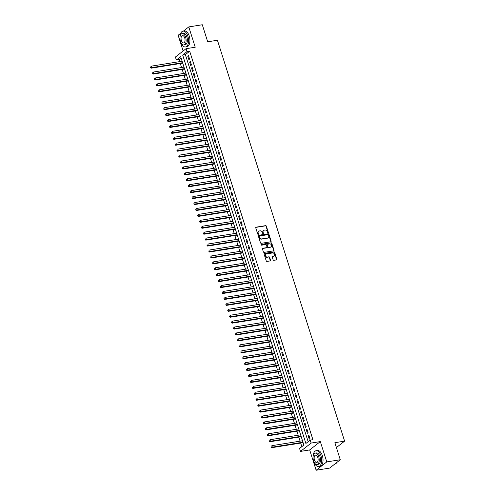<?xml version="1.0" encoding="UTF-8"?>
<svg xmlns="http://www.w3.org/2000/svg" width="495" height="495" viewBox="0 0 495 495"><rect width="100%" height="100%" fill="white"/><g stroke="black" fill="none" stroke-linecap="round" stroke-linejoin="round"><path stroke-width="0.74" d="M268.073 232.792A0.439 0.359 51.9 0 0 268.315 232.322L266.353 226.141A0.631 0.514 51.9 0 0 265.642 225.64L256.094 227.168A0.631 0.514 51.9 0 0 255.748 227.836L257.709 234.017A0.439 0.359 51.9 0 0 258.452 233.9L258.198 233.102A2.011 1.652 51.9 0 1 258.656 231.245A2.011 1.652 51.9 0 1 259.306 230.967L260.098 230.837A2.011 1.652 51.9 0 1 262.387 232.433L262.641 233.232A0.439 0.359 51.9 0 0 263.383 233.114L263.13 232.31A2.011 1.652 51.9 0 1 263.588 230.46A2.011 1.652 51.9 0 1 264.237 230.175L265.035 230.051A2.011 1.652 51.9 0 1 267.319 231.641L267.572 232.44A0.439 0.359 51.9 0 0 268.073 232.792M268.036 232.792A0.439 0.359 51.9 0 0 268.03 232.551L266.069 226.363A0.631 0.514 51.9 0 0 265.351 225.869L255.804 227.391A0.631 0.514 51.9 0 0 255.773 227.403M258.173 234.37A0.439 0.359 51.9 0 0 258.167 234.129L258.198 233.102M263.105 233.584A0.439 0.359 51.9 0 0 263.099 233.337L263.13 232.31M273.116 259.832A0.631 0.514 51.9 0 0 273.828 260.327L276.507 259.9A0.631 0.514 51.9 0 0 276.853 259.231L274.675 252.363A0.631 0.514 51.9 0 0 273.958 251.862L264.41 253.391A0.631 0.514 51.9 0 0 264.064 254.059L266.248 260.927A0.631 0.514 51.9 0 0 266.96 261.428L270.196 260.908A0.631 0.514 51.9 0 0 270.542 260.24L269.608 257.301A0.631 0.514 51.9 0 0 268.896 256.806L267.288 257.06A1.683 1.38 51.9 0 1 266.304 253.947L272.584 252.939A1.683 1.38 51.9 0 1 273.574 256.057L272.528 256.224A0.631 0.514 51.9 0 0 272.182 256.893L273.116 259.832M310.204 440.098L311.145 443.062L300.502 451.409L299.562 448.445L303.874 445.061L180.656 56.622L176.344 60.006L175.403 57.036L186.04 48.689L186.98 51.659L182.667 55.038L305.885 443.477L310.204 440.098L312.902 439.665L189.684 51.226L186.98 51.659M186.04 48.689L195.228 47.223L188.781 26.909L202.294 24.75L207.702 41.803L217.429 40.244L344.6 441.138L334.874 442.691L340.282 459.744L326.768 461.903L320.327 441.589L311.145 443.062M270.765 241.795A0.631 0.514 51.9 0 0 271.112 241.127L268.933 234.259A0.631 0.514 51.9 0 0 268.216 233.764L258.668 235.286A0.631 0.514 51.9 0 0 258.322 235.954L260.5 242.822A0.631 0.514 51.9 0 0 261.218 243.323L270.765 241.795M271.805 243.311L273.983 250.179A0.631 0.514 51.9 0 1 273.636 250.847L264.089 252.376A0.631 0.514 51.9 0 1 263.371 251.875L262.443 248.936A0.631 0.514 51.9 0 1 262.789 248.267L266.656 247.649A0.631 0.514 51.9 0 0 267.003 246.98L266.384 245.031A0.631 0.514 51.9 0 0 265.673 244.536L261.638 245.18A0.439 0.359 51.9 0 1 261.385 244.363L271.087 242.816A0.631 0.514 51.9 0 1 271.805 243.311L271.514 243.534L273.692 250.402L273.983 250.179M340.282 459.744L329.639 468.091L316.132 470.25L326.768 461.903M188.781 26.909L183.472 31.08M180.786 33.184L178.144 35.256L183.131 50.973M189.573 59.084L188.447 55.527L187.729 56.09L188.855 59.654L189.573 59.084M191.454 65.018L190.328 61.46L189.61 62.023L190.736 65.581L191.454 65.018M193.335 70.946L192.208 67.388L191.491 67.951L192.617 71.509L193.335 70.946M195.216 76.88L194.09 73.322L193.372 73.885L194.498 77.443L195.216 76.88M197.097 82.807L195.971 79.25L195.253 79.813L196.379 83.37L197.097 82.807M198.978 88.741L197.851 85.183L197.134 85.746L198.26 89.304L198.978 88.741M200.859 94.669L199.733 91.111L199.015 91.674L200.141 95.232L200.859 94.669M202.74 100.603L201.613 97.039L200.896 97.608L202.022 101.166L202.74 100.603M204.621 106.53L203.495 102.972L202.777 103.535L203.903 107.093L204.621 106.53M206.502 112.458L205.376 108.9L204.658 109.463L205.784 113.027L206.502 112.458M208.389 118.392L207.256 114.834L206.539 115.397L207.665 118.955L208.389 118.392M210.27 124.319L209.138 120.761L208.42 121.325L209.546 124.882L210.27 124.319M212.151 130.253L211.019 126.695L210.301 127.258L211.427 130.816L212.151 130.253M214.032 136.181L212.899 132.623L212.182 133.186L213.308 136.744L214.032 136.181M215.913 142.115L214.781 138.557L214.063 139.12L215.189 142.678L215.913 142.115M217.794 148.042L216.662 144.484L215.944 145.047L217.076 148.605L217.794 148.042M219.675 153.97L218.542 150.412L217.825 150.981L218.957 154.539L219.675 153.97M221.556 159.904L220.424 156.346L219.706 156.909L220.838 160.467L221.556 159.904M223.437 165.831L222.304 162.273L221.587 162.836L222.719 166.4L223.437 165.831M225.318 171.765L224.185 168.207L223.468 168.77L224.6 172.328L225.318 171.765M227.199 177.693L226.067 174.135L225.349 174.698L226.481 178.256L227.199 177.693M229.08 183.626L227.947 180.069L227.23 180.632L228.362 184.19L229.08 183.626M230.961 189.554L229.835 185.996L229.111 186.559L230.243 190.117L230.961 189.554M232.842 195.488L231.716 191.93L230.992 192.493L232.124 196.051L232.842 195.488M234.723 201.416L233.597 197.858L232.873 198.421L234.005 201.979L234.723 201.416M236.604 207.343L235.478 203.785L234.754 204.355L235.886 207.912L236.604 207.343M238.485 213.277L237.359 209.719L236.635 210.282L237.767 213.84L238.485 213.277M240.366 219.205L239.24 215.647L238.522 216.21L239.648 219.774L240.366 219.205M242.247 225.138L241.121 221.581L240.403 222.144L241.529 225.701L242.247 225.138M244.128 231.066L243.002 227.508L242.284 228.071L243.41 231.629L244.128 231.066M246.009 237L244.883 233.442L244.165 234.005L245.291 237.563L246.009 237M247.89 242.927L246.764 239.37L246.046 239.933L247.172 243.49L247.89 242.927M249.771 248.861L248.645 245.303L247.927 245.867L249.053 249.424L249.771 248.861M251.652 254.789L250.526 251.231L249.808 251.794L250.934 255.352L251.652 254.789M253.533 260.716L252.407 257.159L251.689 257.728L252.815 261.286L253.533 260.716M255.414 266.65L254.288 263.093L253.57 263.656L254.696 267.213L255.414 266.65M257.295 272.578L256.169 269.02L255.451 269.583L256.577 273.147L257.295 272.578M259.176 278.512L258.05 274.954L257.332 275.517L258.458 279.075L259.176 278.512M261.063 284.439L259.931 280.882L259.213 281.445L260.339 285.002L261.063 284.439M262.944 290.373L261.812 286.815L261.094 287.378L262.22 290.936L262.944 290.373M264.825 296.301L263.693 292.743L262.975 293.306L264.101 296.864L264.825 296.301M266.706 302.235L265.574 298.677L264.856 299.24L265.982 302.798L266.706 302.235M268.587 308.162L267.455 304.604L266.737 305.168L267.863 308.725L268.587 308.162M270.468 314.09L269.336 310.532L268.618 311.101L269.75 314.659L270.468 314.09M272.349 320.024L271.217 316.466L270.499 317.029L271.631 320.587L272.349 320.024M274.23 325.951L273.098 322.394L272.38 322.957L273.512 326.521L274.23 325.951M276.111 331.885L274.979 328.327L274.261 328.89L275.393 332.448L276.111 331.885M277.992 337.813L276.86 334.255L276.142 334.818L277.274 338.376L277.992 337.813M279.873 343.747L278.741 340.189L278.023 340.752L279.155 344.31L279.873 343.747M281.754 349.674L280.628 346.116L279.904 346.679L281.036 350.237L281.754 349.674M283.635 355.608L282.509 352.05L281.785 352.613L282.917 356.171L283.635 355.608M285.516 361.536L284.39 357.978L283.666 358.541L284.798 362.099L285.516 361.536M287.397 367.463L286.271 363.905L285.547 364.475L286.679 368.032L287.397 367.463M289.278 373.397L288.152 369.839L287.428 370.402L288.56 373.96L289.278 373.397M291.159 379.325L290.033 375.767L289.315 376.33L290.441 379.894L291.159 379.325M293.04 385.259L291.914 381.701L291.196 382.264L292.322 385.822L293.04 385.259M294.921 391.186L293.795 387.628L293.077 388.191L294.203 391.749L294.921 391.186M296.802 397.12L295.676 393.562L294.958 394.125L296.084 397.683L296.802 397.12M298.683 403.048L297.557 399.49L296.839 400.053L297.965 403.611L298.683 403.048M300.564 408.981L299.438 405.424L298.72 405.987L299.846 409.544L300.564 408.981M302.445 414.909L301.319 411.351L300.601 411.914L301.727 415.472L302.445 414.909M304.326 420.837L303.2 417.279L302.482 417.848L303.608 421.406L304.326 420.837M306.207 426.77L305.081 423.213L304.363 423.776L305.489 427.334L306.207 426.77M308.088 432.698L306.962 429.14L306.244 429.703L307.37 433.261L308.088 432.698M189.684 51.226L185.371 54.611L308.162 441.695M308.125 435.637L309.251 439.195L309.969 438.632L308.843 435.074L308.125 435.637L308.979 435.501M181.083 57.971L179.042 59.573L179.691 61.609M180.298 63.521L181.572 67.543M182.179 69.448L183.453 73.47M184.06 75.382L185.334 79.404M185.941 81.31L187.215 85.332M187.822 87.244L189.096 91.266M189.703 93.171L190.977 97.193M191.584 99.105L192.858 103.121M193.465 105.033L194.739 109.055M195.346 110.967L196.62 114.982M197.227 116.894L198.501 120.916M199.108 122.822L200.382 126.844M200.989 128.756L202.263 132.778M202.87 134.683L204.15 138.705M204.751 140.617L206.031 144.639M206.632 146.545L207.912 150.567M208.519 152.479L209.793 156.494M210.4 158.406L211.674 162.428M212.281 164.34L213.555 168.356M214.162 170.268L215.436 174.29M216.043 176.195L217.317 180.217M217.924 182.129L219.198 186.151M219.805 188.057L221.079 192.079M221.686 193.99L222.96 198.012M223.567 199.918L224.841 203.94M225.448 205.852L226.722 209.868M227.329 211.78L228.603 215.801M229.21 217.713L230.484 221.729M231.091 223.641L232.365 227.663M232.972 229.569L234.246 233.59M234.853 235.502L236.127 239.524M236.734 241.43L238.008 245.452M238.615 247.364L239.889 251.386M240.496 253.292L241.77 257.313M242.377 259.225L243.651 263.241M244.258 265.153L245.532 269.175M246.139 271.087L247.413 275.102M248.02 277.014L249.294 281.036M249.901 282.942L251.175 286.964M251.782 288.876L253.056 292.898M253.663 294.803L254.937 298.825M255.544 300.737L256.825 304.759M257.425 306.665L258.706 310.687M259.306 312.599L260.587 316.614M261.193 318.526L262.468 322.548M263.074 324.46L264.349 328.476M264.955 330.388L266.23 334.41M266.836 336.315L268.111 340.337M268.717 342.249L269.992 346.271M270.598 348.177L271.873 352.199M272.479 354.111L273.754 358.132M274.36 360.038L275.635 364.06M276.241 365.972L277.516 369.988M278.122 371.9L279.397 375.922M280.003 377.834L281.278 381.849M281.884 383.761L283.159 387.783M283.765 389.689L285.04 393.711M285.646 395.623L286.921 399.644M287.527 401.55L288.802 405.572M289.408 407.484L290.683 411.506M291.289 413.412L292.564 417.433M293.17 419.345L294.445 423.361M295.051 425.273L296.326 429.295M296.932 431.207L298.207 435.223M298.813 437.135L300.088 441.156M300.694 443.062L301.839 446.657M336.414 447.56L344.6 441.138M320.327 441.589L309.691 449.936L316.132 470.25M309.691 449.936L300.502 451.409M179.042 59.573L176.344 60.006M185.371 54.611L182.667 55.038M187.729 56.09L188.583 55.954M189.61 62.023L190.464 61.887M191.491 67.951L192.345 67.815M193.372 73.885L194.226 73.749M195.253 79.813L196.107 79.676M197.134 85.746L197.988 85.61M199.015 91.674L199.869 91.538M200.896 97.608L201.75 97.466M202.777 103.535L203.631 103.399M204.658 109.463L205.512 109.327M206.539 115.397L207.393 115.261M208.42 121.325L209.274 121.188M210.301 127.258L211.155 127.122M212.182 133.186L213.036 133.05M214.063 139.12L214.917 138.984M215.944 145.047L216.798 144.911M217.825 150.981L218.679 150.839M219.706 156.909L220.56 156.773M221.587 162.836L222.441 162.7M223.468 168.77L224.322 168.634M225.349 174.698L226.203 174.562M227.23 180.632L228.084 180.496M229.111 186.559L229.965 186.423M230.992 192.493L231.846 192.357M232.873 198.421L233.733 198.285M234.754 204.355L235.614 204.212M236.635 210.282L237.495 210.146M238.522 216.21L239.376 216.074M240.403 222.144L241.257 222.008M242.284 228.071L243.138 227.935M244.165 234.005L245.019 233.869M246.046 239.933L246.9 239.797M247.927 245.867L248.781 245.73M249.808 251.794L250.662 251.658M251.689 257.728L252.543 257.586M253.57 263.656L254.424 263.519M255.451 269.583L256.305 269.447M257.332 275.517L258.186 275.381M259.213 281.445L260.067 281.308M261.094 287.378L261.948 287.242M262.975 293.306L263.829 293.17M264.856 299.24L265.71 299.104M266.737 305.168L267.591 305.031M268.618 311.101L269.472 310.959M270.499 317.029L271.353 316.893M272.38 322.957L273.234 322.82M274.261 328.89L275.115 328.754M276.142 334.818L276.996 334.682M278.023 340.752L278.877 340.616M279.904 346.679L280.758 346.543M281.785 352.613L282.639 352.477M283.666 358.541L284.52 358.405M285.547 364.475L286.407 364.332M287.428 370.402L288.288 370.266M289.315 376.33L290.169 376.194M291.196 382.264L292.05 382.128M293.077 388.191L293.931 388.055M294.958 394.125L295.812 393.989M296.839 400.053L297.693 399.917M298.72 405.987L299.574 405.851M300.601 411.914L301.455 411.778M302.482 417.848L303.336 417.706M304.363 423.776L305.217 423.64M306.244 429.703L307.098 429.567M263.451 230.583A2.011 1.652 51.9 0 0 263.297 230.682A2.011 1.652 51.9 0 0 262.845 232.539M258.52 231.369A2.011 1.652 51.9 0 0 258.365 231.474A2.011 1.652 51.9 0 0 257.914 233.324M270.802 241.789A0.631 0.514 51.9 0 0 270.821 241.356L268.643 234.481A0.631 0.514 51.9 0 0 267.931 233.987L258.384 235.515A0.631 0.514 51.9 0 0 258.347 235.521M268.395 235.02A0.439 0.359 51.9 0 0 267.894 234.667L259.51 236.01A0.439 0.359 51.9 0 0 259.269 236.48L259.535 237.322A2.011 1.652 51.9 0 0 261.824 238.912L267.554 237.996A2.011 1.652 51.9 0 0 268.203 237.718A2.011 1.652 51.9 0 0 268.661 235.861L268.395 235.02M259.225 236.239A0.439 0.359 51.9 0 0 258.984 236.703L259.269 236.48M268.055 237.817A2.011 1.652 51.9 0 1 267.919 237.94A2.011 1.652 51.9 0 1 267.269 238.219L261.539 239.141A2.011 1.652 51.9 0 1 259.25 237.544L258.984 236.703M273.673 250.841A0.631 0.514 51.9 0 0 273.692 250.402M266.694 247.642A0.631 0.514 51.9 0 1 266.372 247.877L262.499 248.496A0.631 0.514 51.9 0 0 262.468 248.502M261.131 244.586L271.087 242.816M270.678 247.005A1.683 1.38 51.9 0 0 269.688 243.893L267.473 244.245A0.631 0.514 51.9 0 0 267.127 244.914L267.746 246.863A0.631 0.514 51.9 0 0 268.463 247.364L270.388 247.234A1.683 1.38 51.9 0 0 271.068 246.875M267.151 244.481A0.631 0.514 51.9 0 0 266.842 245.143L267.127 244.914M270.388 247.234L268.172 247.587A0.631 0.514 51.9 0 1 267.461 247.092L266.842 245.143M271.514 243.534A0.631 0.514 51.9 0 0 270.802 243.039M273.964 255.921A1.683 1.38 51.9 0 1 273.29 256.28L272.238 256.447A0.631 0.514 51.9 0 0 272.207 256.453M265.623 254.306A1.683 1.38 51.9 0 0 267.003 257.289L267.288 257.06M270.233 260.902A0.631 0.514 51.9 0 0 270.251 260.469L269.323 257.524A0.631 0.514 51.9 0 0 268.606 257.029L267.003 257.289M276.544 259.894A0.631 0.514 51.9 0 0 276.569 259.454L274.385 252.586A0.631 0.514 51.9 0 0 273.673 252.091L264.126 253.619A0.631 0.514 51.9 0 0 264.089 253.626M182.117 61.225L151.464 66.126L151.934 67.611L151.216 68.174L182.723 63.131M150.876 67.444L150.69 66.85L150.591 67.673L151.934 67.611L182.587 62.704M151.216 68.174L150.591 67.673M180.811 42.224A8.007 4.158 -99.1 0 0 185.551 46.957A8.007 4.158 -99.1 0 0 187.883 36.234A8.007 4.158 -99.1 0 0 183.026 31.148A8.007 4.158 -99.1 0 0 179.994 37.125M185.551 46.957L186.906 46.74A8.007 4.158 -99.1 0 0 189.232 36.017A8.007 4.158 -99.1 0 0 184.375 30.931L183.026 31.148M182.135 33.561L183.379 33.363A5.761 2.995 80.9 0 1 186.875 37.02A5.761 2.995 80.9 0 1 185.198 44.742L183.954 44.94A5.761 2.995 -99.1 0 0 185.631 37.224A5.761 2.995 -99.1 0 0 182.135 33.561A5.761 2.995 -99.1 0 0 180.458 41.283A5.761 2.995 -99.1 0 0 183.954 44.94M181.38 40.559A3.713 1.931 -99.1 0 0 183.633 42.916A3.713 1.931 -99.1 0 0 184.715 37.942A3.713 1.931 -99.1 0 0 182.457 35.584A3.713 1.931 -99.1 0 0 181.38 40.559M313.904 461.792A8.007 4.158 -99.1 0 0 318.65 466.531A8.007 4.158 -99.1 0 0 320.977 455.808A8.007 4.158 -99.1 0 0 316.119 450.722A8.007 4.158 -99.1 0 0 313.094 456.699M318.65 466.531L319.999 466.315A8.007 4.158 -99.1 0 0 322.332 455.592A8.007 4.158 -99.1 0 0 317.474 450.506L316.119 450.722M315.235 453.135L316.472 452.937A5.761 2.995 80.9 0 1 319.974 456.594A5.761 2.995 80.9 0 1 318.297 464.316L317.054 464.514A5.761 2.995 -99.1 0 0 318.731 456.792A5.761 2.995 -99.1 0 0 315.235 453.135A5.761 2.995 -99.1 0 0 313.558 460.857A5.761 2.995 -99.1 0 0 317.054 464.514M314.474 460.133A3.713 1.931 -99.1 0 0 316.732 462.491A3.713 1.931 -99.1 0 0 317.809 457.516A3.713 1.931 -99.1 0 0 315.556 455.159A3.713 1.931 -99.1 0 0 314.474 460.133M334.954 463.92L334.966 463.92A8.007 4.158 -99.1 0 0 336.971 462.342M183.998 67.153L153.345 72.053L153.815 73.538L153.097 74.102L184.604 69.065M152.757 73.378L152.571 72.784L152.472 73.6L153.815 73.538L184.468 68.638M153.097 74.102L152.472 73.6M185.879 73.087L155.226 77.987L155.696 79.466L154.978 80.035L186.485 74.993M154.638 79.305L154.452 78.711L154.353 79.534L155.696 79.466L186.349 74.566M154.978 80.035L154.353 79.534M187.76 79.014L157.113 83.915L157.583 85.4L156.859 85.963L188.366 80.926M156.519 85.239L156.333 84.645L156.234 85.462L157.583 85.4L188.23 80.499M156.859 85.963L156.234 85.462M189.641 84.942L158.994 89.849L159.464 91.328L158.74 91.891L190.247 86.854M158.4 91.167L158.214 90.573L158.115 91.389L159.464 91.328L190.111 86.427M158.74 91.891L158.115 91.389M191.522 90.876L160.875 95.776L161.345 97.261L160.621 97.824L192.128 92.788M160.281 97.094L160.095 96.506L159.996 97.323L161.345 97.261L191.992 92.361M160.621 97.824L159.996 97.323M193.403 96.803L162.756 101.71L163.226 103.189L162.502 103.752L194.009 98.715M162.162 103.028L161.976 102.434L161.877 103.251L163.226 103.189L193.873 98.288M162.502 103.752L161.877 103.251M195.284 102.737L164.637 107.638L165.107 109.123L164.389 109.686L195.89 104.643M164.043 108.956L163.857 108.362L163.758 109.185L165.107 109.123L195.754 104.216M164.389 109.686L163.758 109.185M197.165 108.665L166.518 113.572L166.988 115.05L166.271 115.613L197.771 110.577M165.93 114.89L165.738 114.296L165.639 115.112L166.988 115.05L197.635 110.15M166.271 115.613L165.639 115.112M199.046 114.599L168.399 119.499L168.869 120.984L168.151 121.547L199.652 116.504M167.811 120.817L167.619 120.223L167.52 121.046L168.869 120.984L199.516 116.078M168.151 121.547L167.52 121.046M200.927 120.526L170.28 125.427L170.75 126.912L170.033 127.475L201.533 122.438M169.692 126.751L169.5 126.157L169.401 126.974L170.75 126.912L201.397 122.011M170.033 127.475L169.401 126.974M202.808 126.46L172.161 131.361L172.631 132.839L171.913 133.409L203.414 128.366M171.573 132.679L171.381 132.085L171.282 132.907L172.631 132.839L203.278 127.939M171.913 133.409L171.282 132.907M204.689 132.388L174.042 137.288L174.512 138.773L173.794 139.336L205.295 134.3M173.454 138.612L173.262 138.018L173.163 138.835L174.512 138.773L205.159 133.873M173.794 139.336L173.163 138.835M206.57 138.315L175.923 143.222L176.393 144.701L175.676 145.264L207.176 140.227M175.335 144.54L175.143 143.946L175.044 144.763L176.393 144.701L207.04 139.8M175.676 145.264L175.044 144.763M208.451 144.249L177.804 149.15L178.274 150.635L177.556 151.198L209.057 146.161M177.216 150.468L177.024 149.88L176.925 150.697L178.274 150.635L208.921 145.734M177.556 151.198L176.925 150.697M210.332 150.177L179.685 155.083L180.155 156.562L179.438 157.125L210.938 152.089M179.097 156.401L178.905 155.807L178.806 156.624L180.155 156.562L210.802 151.662M179.438 157.125L178.806 156.624M212.213 156.111L181.566 161.011L182.036 162.496L181.319 163.059L212.819 158.016M180.978 162.329L180.786 161.735L180.687 162.558L182.036 162.496L212.683 157.589M181.319 163.059L180.687 162.558M214.094 162.038L183.447 166.945L183.917 168.424L183.2 168.987L214.7 163.95M182.859 168.263L182.667 167.669L182.568 168.486L183.917 168.424L214.564 163.523M183.2 168.987L182.568 168.486M215.981 167.972L185.328 172.873L185.798 174.358L185.081 174.921L216.581 169.878M184.74 174.19L184.548 173.597L184.449 174.419L185.798 174.358L216.451 169.451M185.081 174.921L184.449 174.419M217.862 173.9L187.209 178.8L187.679 180.285L186.962 180.848L218.462 175.812M186.621 180.124L186.436 179.53L186.33 180.347L187.679 180.285L218.332 175.385M186.962 180.848L186.33 180.347M219.743 179.833L189.09 184.734L189.56 186.213L188.843 186.782L220.349 181.739M188.502 186.052L188.317 185.458L188.211 186.281L189.56 186.213L220.213 181.312M188.843 186.782L188.211 186.281M221.624 185.761L190.971 190.662L191.441 192.147L190.724 192.71L222.23 187.673M190.383 191.986L190.198 191.392L190.099 192.208L191.441 192.147L222.094 187.246M190.724 192.71L190.099 192.208M223.505 191.689L192.852 196.595L193.322 198.074L192.605 198.637L224.111 193.601M192.264 197.913L192.079 197.319L191.98 198.136L193.322 198.074L223.975 193.174M192.605 198.637L191.98 198.136M225.386 197.623L194.733 202.523L195.203 204.008L194.486 204.571L225.992 199.535M194.145 203.841L193.96 203.253L193.861 204.07L195.203 204.008L225.856 199.108M194.486 204.571L193.861 204.07M227.267 203.55L196.614 208.457L197.084 209.936L196.367 210.499L227.873 205.462M196.026 209.775L195.841 209.181L195.742 209.998L197.084 209.936L227.737 205.035M196.367 210.499L195.742 209.998M229.148 209.484L198.495 214.385L198.965 215.87L198.248 216.433L229.754 211.39M197.907 215.702L197.722 215.108L197.623 215.931L198.965 215.87L229.618 210.963M198.248 216.433L197.623 215.931M231.029 215.412L200.376 220.312L200.846 221.797L200.129 222.36L231.635 217.324M199.788 221.636L199.603 221.042L199.504 221.859L200.846 221.797L231.499 216.897M200.129 222.36L199.504 221.859M232.91 221.345L202.257 226.246L202.727 227.731L202.01 228.294L233.516 223.251M201.669 227.564L201.484 226.97L201.385 227.793L202.727 227.731L233.38 222.824M202.01 228.294L201.385 227.793M234.791 227.273L204.138 232.174L204.608 233.659L203.891 234.222L235.397 229.185M203.55 233.498L203.365 232.904L203.266 233.72L204.608 233.659L235.261 228.758M203.891 234.222L203.266 233.72M236.672 233.207L206.019 238.107L206.489 239.586L205.772 240.155L237.278 235.113M205.431 239.425L205.246 238.831L205.147 239.654L206.489 239.586L237.142 234.686M205.772 240.155L205.147 239.654M238.553 239.135L207.906 244.035L208.376 245.52L207.653 246.083L239.159 241.046M207.312 245.359L207.127 244.765L207.028 245.582L208.376 245.52L239.023 240.62M207.653 246.083L207.028 245.582M240.434 245.062L209.787 249.969L210.257 251.448L209.534 252.011L241.04 246.974M209.193 251.287L209.008 250.693L208.909 251.51L210.257 251.448L240.904 246.547M209.534 252.011L208.909 251.51M242.315 250.996L211.668 255.896L212.138 257.381L211.415 257.945L242.921 252.908M211.074 257.214L210.889 256.627L210.79 257.443L212.138 257.381L242.785 252.475M211.415 257.945L210.79 257.443M244.196 256.924L213.549 261.83L214.019 263.309L213.296 263.872L244.802 258.836M212.955 263.148L212.77 262.554L212.671 263.371L214.019 263.309L244.666 258.409M213.296 263.872L212.671 263.371M246.077 262.857L215.43 267.758L215.9 269.243L215.177 269.806L246.683 264.763M214.836 269.076L214.651 268.482L214.552 269.305L215.9 269.243L246.547 264.336M215.177 269.806L214.552 269.305M247.958 268.785L217.311 273.685L217.781 275.171L217.064 275.734L248.564 270.697M216.723 275.01L216.532 274.416L216.433 275.232L217.781 275.171L248.428 270.27M217.064 275.734L216.433 275.232M249.839 274.719L219.192 279.619L219.662 281.104L218.945 281.667L250.445 276.625M218.604 280.937L218.413 280.343L218.314 281.166L219.662 281.104L250.309 276.198M218.945 281.667L218.314 281.166M251.72 280.646L221.073 285.547L221.543 287.032L220.826 287.595L252.326 282.558M220.485 286.871L220.294 286.277L220.195 287.094L221.543 287.032L252.19 282.131M220.826 287.595L220.195 287.094M253.601 286.58L222.954 291.481L223.424 292.96L222.707 293.529L254.207 288.486M222.366 292.799L222.175 292.205L222.076 293.028L223.424 292.96L254.071 288.059M222.707 293.529L222.076 293.028M255.482 292.508L224.835 297.408L225.305 298.893L224.588 299.456L256.088 294.42M224.247 298.726L224.056 298.139L223.957 298.955L225.305 298.893L255.952 293.993M224.588 299.456L223.957 298.955M257.363 298.435L226.716 303.342L227.186 304.821L226.469 305.384L257.969 300.347M226.128 304.66L225.937 304.066L225.838 304.883L227.186 304.821L257.833 299.921M226.469 305.384L225.838 304.883M259.244 304.369L228.597 309.27L229.067 310.755L228.35 311.318L259.85 306.281M228.009 310.588L227.818 310L227.719 310.817L229.067 310.755L259.714 305.848M228.35 311.318L227.719 310.817M261.125 310.297L230.478 315.204L230.948 316.682L230.231 317.246L261.731 312.209M229.89 316.522L229.699 315.928L229.6 316.744L230.948 316.682L261.595 311.782M230.231 317.246L229.6 316.744M263.006 316.231L232.359 321.131L232.829 322.616L232.112 323.179L263.612 318.137M231.771 322.449L231.58 321.855L231.481 322.678L232.829 322.616L263.476 317.71M232.112 323.179L231.481 322.678M264.887 322.158L234.24 327.059L234.71 328.544L233.993 329.107L265.493 324.07M233.652 328.383L233.461 327.789L233.362 328.606L234.71 328.544L265.357 323.643M233.993 329.107L233.362 328.606M266.768 328.092L236.121 332.993L236.591 334.478L235.874 335.041L267.374 329.998M235.533 334.311L235.342 333.717L235.243 334.54L236.591 334.478L267.244 329.571M235.874 335.041L235.243 334.54M268.655 334.02L238.002 338.92L238.472 340.405L237.755 340.968L269.255 335.932M237.414 340.244L237.229 339.65L237.124 340.467L238.472 340.405L269.125 335.505M237.755 340.968L237.124 340.467M270.536 339.954L239.883 344.854L240.353 346.333L239.636 346.902L271.136 341.859M239.295 346.172L239.11 345.578L239.005 346.401L240.353 346.333L271.006 341.432M239.636 346.902L239.005 346.401M272.417 345.881L241.764 350.782L242.234 352.267L241.517 352.83L273.023 347.793M241.176 352.1L240.991 351.512L240.892 352.329L242.234 352.267L272.887 347.366M241.517 352.83L240.892 352.329M274.298 351.809L243.645 356.716L244.115 358.194L243.398 358.757L274.904 353.721M243.057 358.034L242.872 357.44L242.773 358.256L244.115 358.194L274.768 353.294M243.398 358.757L242.773 358.256M276.179 357.743L245.526 362.643L245.996 364.128L245.279 364.691L276.785 359.655M244.938 363.961L244.753 363.373L244.654 364.19L245.996 364.128L276.649 359.221M245.279 364.691L244.654 364.19M278.06 363.67L247.407 368.577L247.877 370.056L247.16 370.619L278.666 365.582M246.819 369.895L246.634 369.301L246.535 370.118L247.877 370.056L278.53 365.155M247.16 370.619L246.535 370.118M279.941 369.604L249.288 374.505L249.758 375.99L249.041 376.553L280.547 371.51M248.7 375.823L248.515 375.229L248.416 376.052L249.758 375.99L280.411 371.083M249.041 376.553L248.416 376.052M281.822 375.532L251.169 380.432L251.639 381.917L250.922 382.48L282.428 377.444M250.581 381.756L250.396 381.162L250.297 381.979L251.639 381.917L282.292 377.017M250.922 382.48L250.297 381.979M283.703 381.466L253.05 386.366L253.52 387.851L252.803 388.414L284.309 383.371M252.462 387.684L252.277 387.09L252.178 387.913L253.52 387.851L284.173 382.944M252.803 388.414L252.178 387.913M285.584 387.393L254.931 392.294L255.401 393.779L254.684 394.342L286.19 389.305M254.343 393.618L254.158 393.024L254.059 393.841L255.401 393.779L286.054 388.878M254.684 394.342L254.059 393.841M287.465 393.327L256.812 398.228L257.282 399.706L256.565 400.276L288.071 395.233M256.224 399.545L256.039 398.951L255.94 399.768L257.282 399.706L287.935 394.806M256.565 400.276L255.94 399.768M289.346 399.255L258.693 404.155L259.163 405.64L258.446 406.203L289.952 401.167M258.105 405.473L257.92 404.885L257.821 405.702L259.163 405.64L289.816 400.74M258.446 406.203L257.821 405.702M291.227 405.182L260.58 410.089L261.051 411.568L260.327 412.131L291.833 407.094M259.986 411.407L259.801 410.813L259.702 411.63L261.051 411.568L291.697 406.667M260.327 412.131L259.702 411.63M293.108 411.116L262.461 416.017L262.932 417.502L262.208 418.065L293.714 413.028M261.867 417.335L261.682 416.747L261.583 417.563L262.932 417.502L293.578 412.595M262.208 418.065L261.583 417.563M294.989 417.044L264.342 421.95L264.813 423.429L264.089 423.992L295.595 418.956M263.748 423.268L263.563 422.674L263.464 423.491L264.813 423.429L295.459 418.529M264.089 423.992L263.464 423.491M296.87 422.978L266.223 427.878L266.694 429.363L265.97 429.926L297.476 424.883M265.629 429.196L265.444 428.602L265.345 429.425L266.694 429.363L297.34 424.456M265.97 429.926L265.345 429.425M298.751 428.905L268.104 433.806L268.575 435.291L267.857 435.854L299.357 430.817M267.51 435.13L267.325 434.536L267.226 435.353L268.575 435.291L299.221 430.39M267.857 435.854L267.226 435.353M300.632 434.839L269.985 439.739L270.456 441.224L269.738 441.788L301.238 436.745M269.398 441.057L269.206 440.463L269.107 441.286L270.456 441.224L301.102 436.318M269.738 441.788L269.107 441.286M302.513 440.767L271.866 445.667L272.337 447.152L271.619 447.715L303.119 442.679M271.279 446.991L271.087 446.397L270.988 447.214L272.337 447.152L302.983 442.252M271.619 447.715L270.988 447.214"/></g></svg>
